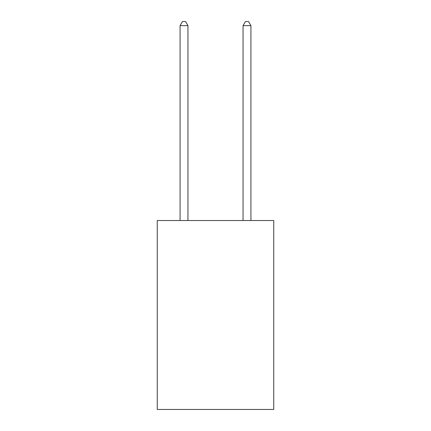 <?xml version="1.0" encoding="UTF-8"?>
<svg xmlns="http://www.w3.org/2000/svg" width="431" height="431" viewBox="0 0 431 431"><rect width="100%" height="100%" fill="white"/><g stroke="black" fill="none" stroke-linecap="round" stroke-linejoin="round"><path stroke-width="0.65" d="M273.75 220.537L273.75 409.45L157.25 409.45L157.25 220.537L273.75 220.537M187.948 220.537L187.948 25.644L180.077 25.644L180.077 220.537M180.077 25.644L182.442 21.55L185.589 21.55L187.948 25.644M250.923 220.537L250.923 25.644L243.052 25.644L243.052 220.537M243.052 25.644L245.411 21.55L248.558 21.55L250.923 25.644"/></g></svg>
